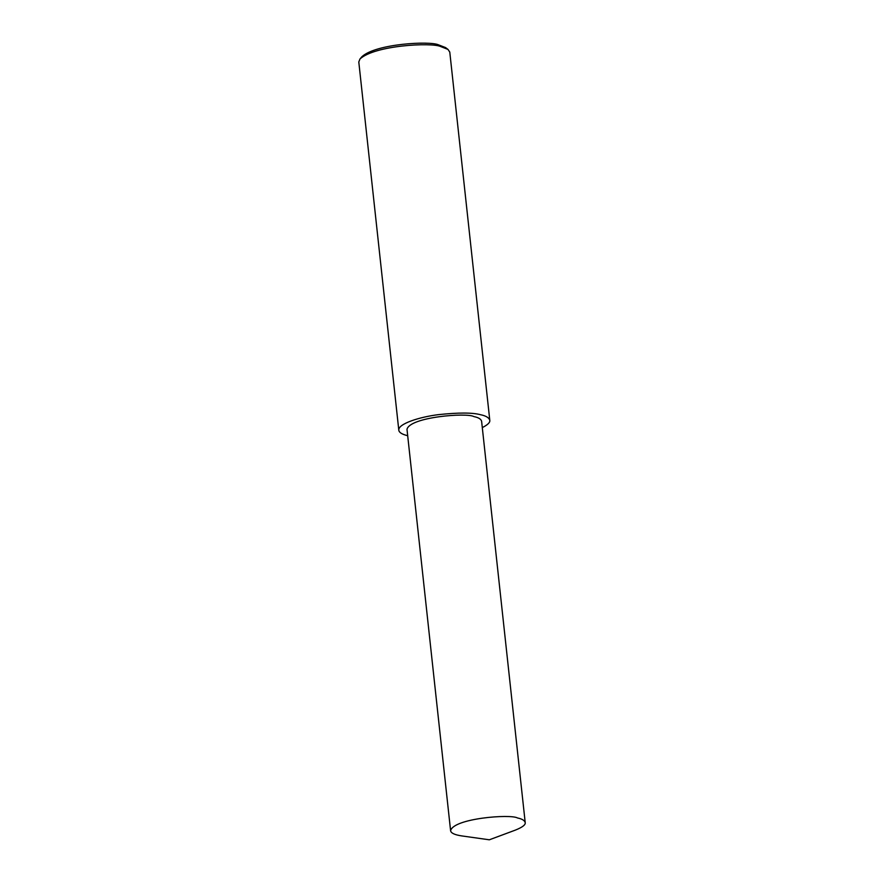 <?xml version="1.0" encoding="UTF-8"?>
<svg xmlns="http://www.w3.org/2000/svg" width="884" height="884" viewBox="0 0 884 884"><rect width="100%" height="100%" fill="white"/><g stroke="black" fill="none" stroke-linecap="round" stroke-linejoin="round"><path stroke-width="1.33" d="M482.288 427.602C487.714 424.861 490.211 422.43 489.791 420.32L449.779 52.079L447.989 49.416L440.464 46.476C431.348 42.344 374.893 45.228 359.976 58.974L358.793 61.968L398.806 430.199C399.082 432.508 402.043 434.342 407.679 435.702M447.989 49.416L445.569 47.581L438.409 44.797C429.757 40.874 376.12 43.614 361.954 56.664L359.976 58.974M489.791 420.32C489.018 417.668 485.913 415.8 480.465 414.707C472.509 412.541 458.575 412.519 438.663 414.618C419.767 416.894 397.855 423.845 398.806 430.199M525.207 822.584L481.603 421.204C480.973 419.038 478.421 417.502 473.957 416.607C466.94 412.463 409.889 416.95 406.994 429.315L450.597 830.695C450.962 833.115 454.696 834.861 461.813 835.921L489.327 839.8L515.372 830.109C522.422 827.28 525.704 824.772 525.207 822.584C524.577 820.418 522.024 818.882 517.56 817.987C510.543 813.844 453.503 818.33 450.597 830.695"/></g></svg>
